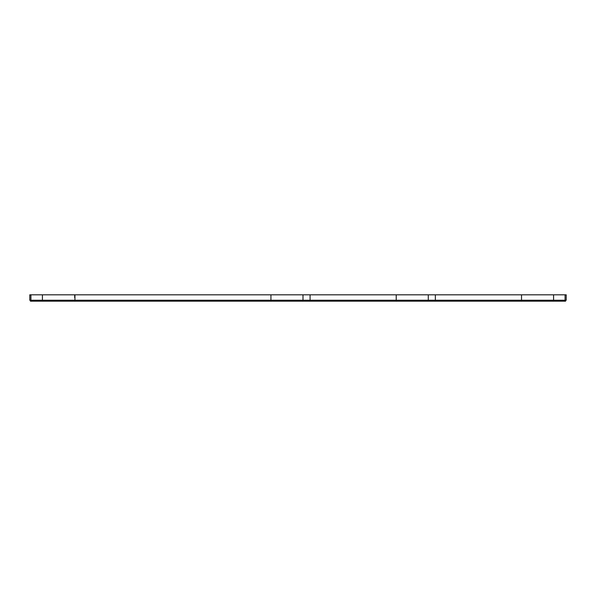 <?xml version="1.0" encoding="UTF-8"?>
<svg xmlns="http://www.w3.org/2000/svg" width="596" height="596" viewBox="0 0 596 596"><rect width="100%" height="100%" fill="white"/><g stroke="black" fill="none" stroke-linecap="round" stroke-linejoin="round"><path stroke-width="0.45" stroke-dasharray="2.98 2.23" d="M30.441 300.235L521.53 300.235L30.441 300.235L30.441 301.189L565.559 301.189M566.2 294.811L29.8 294.811L29.8 300.235L566.2 300.235M74.47 294.811L74.47 301.189M521.53 294.811L521.53 301.189"/><path stroke-width="0.89" d="M565.559 301.189L565.559 300.235L565.559 301.189L30.441 301.189L30.441 300.235M434.871 300.235L434.871 301.189M309.585 300.235L309.585 301.189M74.947 294.811L74.947 300.235L29.8 300.235L29.8 294.811L566.2 294.811L566.2 300.235L74.947 300.235L74.94 301.189M310.076 294.811L310.076 300.235M566.2 294.811L566.2 300.235M435.363 294.811L435.363 300.235M564.457 300.235L564.457 301.189M552.961 300.235L552.961 301.189M521.522 294.811L521.522 301.189M427.667 300.235L427.667 301.189M396.228 294.811L396.228 301.189M302.373 300.235L302.373 301.189M270.934 294.811L270.934 301.189M43.039 300.235L43.039 301.189M31.543 300.235L31.543 301.189M302.991 294.811L302.991 300.235M42.42 294.811L42.42 300.235M30.925 294.811L30.925 300.235M565.075 294.811L565.075 300.235M553.58 294.811L553.58 300.235M428.286 294.811L428.286 300.235"/></g></svg>
